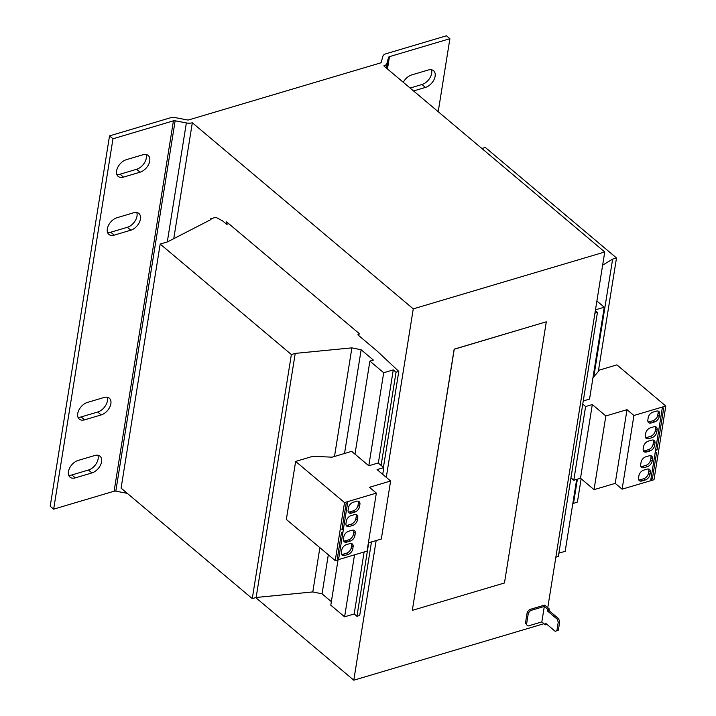 <?xml version="1.0" encoding="UTF-8"?>
<svg xmlns="http://www.w3.org/2000/svg" width="716" height="716" viewBox="0 0 716 716"><rect width="100%" height="100%" fill="white"/><g stroke="black" fill="none" stroke-linecap="round" stroke-linejoin="round"><path stroke-width="1.07" d="M140.452 219.042A10.454 6.569 130.1 0 0 138.904 213.511A10.454 6.569 130.1 0 0 133.561 212.804L116.994 217.727A10.454 6.569 130.1 0 0 108.429 225.477A10.454 6.569 130.1 0 0 108.868 234.418A10.454 6.569 130.1 0 0 114.202 235.134L130.777 230.212A10.454 6.569 130.1 0 0 140.452 219.042M107.552 232.485A10.454 6.569 130.1 0 0 110.756 232.226L127.323 227.303A10.454 6.569 130.1 0 0 137.007 216.143A10.454 6.569 130.1 0 0 136.765 212.545M110.873 403.752A10.454 6.569 130.1 0 0 109.315 398.212A10.454 6.569 130.1 0 0 103.981 397.505L87.406 402.428A10.454 6.569 130.1 0 0 78.841 410.179A10.454 6.569 130.1 0 0 79.279 419.12A10.454 6.569 130.1 0 0 84.622 419.836L101.189 414.913A10.454 6.569 130.1 0 0 110.873 403.752M77.963 417.186A10.454 6.569 130.1 0 0 81.168 416.927L97.743 412.004A10.454 6.569 130.1 0 0 107.418 400.844A10.454 6.569 130.1 0 0 107.185 397.246M101.574 461.766A10.454 6.569 130.1 0 0 100.025 456.235A10.454 6.569 130.1 0 0 94.682 455.528L78.116 460.451A10.454 6.569 130.1 0 0 69.55 468.201A10.454 6.569 130.1 0 0 69.989 477.142A10.454 6.569 130.1 0 0 75.323 477.858L91.899 472.936A10.454 6.569 130.1 0 0 101.574 461.766M68.673 475.209A10.454 6.569 130.1 0 0 71.877 474.95L88.444 470.027A10.454 6.569 130.1 0 0 98.128 458.867A10.454 6.569 130.1 0 0 97.886 455.269M149.751 161.028A10.454 6.569 130.1 0 0 148.194 155.488A10.454 6.569 130.1 0 0 142.86 154.781L126.284 159.704A10.454 6.569 130.1 0 0 117.719 167.454A10.454 6.569 130.1 0 0 118.158 176.396A10.454 6.569 130.1 0 0 123.501 177.112L140.067 172.189A10.454 6.569 130.1 0 0 149.751 161.028M116.842 174.462A10.454 6.569 130.1 0 0 120.046 174.203L136.613 169.28A10.454 6.569 130.1 0 0 146.297 158.12A10.454 6.569 130.1 0 0 146.055 154.522M413.553 90.95L425.438 87.424A10.454 6.569 130.1 0 0 435.122 76.254A10.454 6.569 130.1 0 0 433.565 70.723A10.454 6.569 130.1 0 0 428.231 70.016L411.655 74.938A10.454 6.569 130.1 0 0 403.287 82.304M410.098 88.041L421.984 84.515A10.454 6.569 130.1 0 0 431.667 73.345A10.454 6.569 130.1 0 0 431.426 69.756M255.719 597.6L353.793 680.2L376.16 540.553M386.282 477.348L413.266 308.865L192.327 122.767A8.127 4.368 -170.9 0 1 186.357 122.928L175.143 120.789A2.318 1.244 9.1 0 0 173.433 120.834L112.976 138.788L53.655 509.166L114.112 491.203A2.318 1.244 -170.9 0 1 115.813 491.158L127.036 493.306A8.127 4.368 -170.9 0 0 127.287 493.351M358.832 335.643L359.163 333.531L226.605 221.879L226.265 223.992M547.767 607.678L604.743 251.987L383.803 65.89A8.127 4.368 9.1 0 0 386.944 63.348L388.546 57.396A2.318 1.244 9.1 0 1 389.441 56.662L449.899 38.709L438.21 111.714M354.993 454.141L368.803 465.767L378.164 462.983L383.803 467.602L377.081 469.598L390.614 481L369.447 487.292L376.348 493.1L344.521 502.587L295.645 461.417L312.946 456.271L332.143 457.184L351.672 451.349L354.993 454.141L369.895 361.106L383.695 372.741L368.803 465.767M354.527 554.846L344.602 616.816L354.178 613.97L356.944 616.297L359.7 615.483L371.479 541.94M383.695 372.741L393.272 369.895L378.343 463.127M364.104 552L354.178 613.97M583.263 400.96L589.545 399.089L604.259 307.218L596.893 301.015M595.479 309.831L604.259 307.218M558.883 553.164L565.166 551.302L576.684 479.389M228.753 223.687L226.65 224.305L222.506 220.823L215.829 217.297L210.307 218.935L210.146 219.955M210.307 218.935L210.996 219.517L167.553 241.865L160.187 244.049L121.094 488.133L252.274 598.621L256.14 597.475L312.794 591.935L322.057 593.841L331.356 601.673M160.187 244.049L291.367 354.545L252.274 598.621M291.367 354.545L295.234 353.391L256.14 597.475M295.234 353.391L351.887 347.86L334.488 456.486M319.882 547.677L312.794 591.935M351.887 347.86L361.15 349.766L344.539 453.47M328.313 554.784L322.057 593.841M361.15 349.766L373.385 360.067L369.895 361.106M338.068 559.769L330.792 605.19L344.602 616.816M393.272 369.895L396.038 372.222L381.109 465.4M368.722 542.764L356.944 616.297M396.038 372.222L398.794 371.398L383.436 467.306M398.794 371.398L377.162 351.082L357.83 334.802L359.02 334.444M555.858 557.209L558.355 556.466L597.448 312.391L595.354 310.628M594.951 313.134L597.448 312.391M572.8 503.634L577.409 502.041L581.132 478.78M602.639 265.144L612.636 259.111L593.788 376.813M577.391 479.174L573.543 503.187M612.636 259.111L616.503 257.957L598.316 371.523M616.503 257.957L485.323 147.469L481.877 148.498M173.764 238.67L192.327 122.767M112.976 138.788L109.53 135.879L169.978 117.925A8.127 4.368 -170.9 0 1 175.957 117.764L187.171 119.912A2.318 1.244 -170.9 0 0 188.881 119.858L380.348 62.981A2.318 1.244 9.1 0 0 381.252 62.256L382.854 56.304A8.127 4.368 -170.9 0 1 385.996 53.754L446.444 35.8L449.899 38.709M109.53 135.879L50.201 506.257L53.655 509.166M570.956 477.796L573.784 480.248L580.506 478.252L594.038 489.646L615.214 483.363L622.115 489.171L653.994 479.738L665.799 406.053L616.915 364.874L599.605 370.02L592.964 377.771M582.761 404.11L585.59 406.563L573.784 480.248M585.59 406.563L592.311 404.558L605.843 415.96L627.01 409.668L633.92 415.486L662.452 407.01L655.086 453.04L656.581 452.628L652.374 478.932L650.898 479.362L650.656 480.696L655.543 450.355L657.019 449.916L663.741 407.95L662.237 408.362M651.104 477.867L652.374 478.932M592.311 404.558L580.506 478.252M605.843 415.96L594.038 489.646M627.01 409.668L615.214 483.363M633.92 415.486L622.115 489.171M644.06 467.637L647.38 466.653A5.11 3.213 130.1 0 0 652.106 461.202L652.482 458.875A5.11 3.213 130.1 0 0 651.721 456.173A5.11 3.213 130.1 0 0 649.117 455.824L645.796 456.808A5.11 3.213 130.1 0 0 641.071 462.267L640.695 464.586A5.11 3.213 130.1 0 0 641.455 467.297A5.11 3.213 130.1 0 0 644.06 467.637L642.547 466.367L645.859 465.382A5.11 3.213 130.1 0 0 650.593 459.923L650.96 457.596A5.11 3.213 130.1 0 0 650.799 455.725M649.976 474.547L650.343 472.22A5.11 3.213 130.1 0 0 649.582 469.517A5.11 3.213 130.1 0 0 646.978 469.168L643.657 470.152A5.11 3.213 130.1 0 0 638.932 475.612L638.556 477.939A5.11 3.213 130.1 0 0 639.316 480.642A5.11 3.213 130.1 0 0 641.93 480.991L645.241 480.006A5.11 3.213 130.1 0 0 649.976 474.547L648.454 473.267L648.821 470.94A5.11 3.213 130.1 0 0 648.66 469.07M654.621 445.531L654.988 443.213A5.11 3.213 130.1 0 0 654.236 440.51A5.11 3.213 130.1 0 0 651.623 440.161L648.311 441.145A5.11 3.213 130.1 0 0 643.577 446.605L643.201 448.923A5.11 3.213 130.1 0 0 643.961 451.626A5.11 3.213 130.1 0 0 646.575 451.975L649.886 450.99A5.11 3.213 130.1 0 0 654.621 445.531L653.099 444.251L653.475 441.933A5.11 3.213 130.1 0 0 653.314 440.063M648.714 438.631L652.025 437.646A5.11 3.213 130.1 0 0 656.76 432.187L657.127 429.869A5.11 3.213 130.1 0 0 656.366 427.166A5.11 3.213 130.1 0 0 653.762 426.817L650.441 427.801A5.11 3.213 130.1 0 0 645.716 433.261L645.34 435.579A5.11 3.213 130.1 0 0 646.101 438.281A5.11 3.213 130.1 0 0 648.714 438.631L647.192 437.351L650.504 436.366A5.11 3.213 130.1 0 0 655.238 430.907L655.605 428.589A5.11 3.213 130.1 0 0 655.444 426.718M651.22 422.968L654.531 421.984A5.11 3.213 130.1 0 0 659.266 416.524L659.642 414.197A5.11 3.213 130.1 0 0 658.881 411.494A5.11 3.213 130.1 0 0 656.268 411.154L652.956 412.139A5.11 3.213 130.1 0 0 648.222 417.589L647.855 419.916A5.11 3.213 130.1 0 0 648.607 422.619A5.11 3.213 130.1 0 0 651.22 422.968L649.698 421.688L653.019 420.704A5.11 3.213 130.1 0 0 657.744 415.244L658.12 412.926A5.11 3.213 130.1 0 0 657.959 411.047M662.452 407.01L662.264 408.389M662.479 407.037L665.799 406.053M655.758 448.851L657.019 449.916M390.614 481L381.324 539.023L368.373 542.862M376.348 493.1L367.057 551.123L338.552 559.59M382.72 474.35L383.803 467.602M295.645 461.417L286.346 519.44L335.231 560.61L338.543 559.626L343.411 529.258L342.176 528.22M343.411 529.258L341.935 529.697L346.15 503.393L347.618 502.954L347.842 501.603M335.231 560.61L344.521 502.587M354.402 514.634L351.082 515.618A5.11 3.213 130.1 0 0 346.356 521.078L345.98 523.396A5.11 3.213 130.1 0 0 346.741 526.099A5.11 3.213 130.1 0 0 349.354 526.448L352.666 525.463A5.11 3.213 130.1 0 0 357.4 520.004L357.767 517.686A5.11 3.213 130.1 0 0 357.007 514.983A5.11 3.213 130.1 0 0 354.402 514.634M348.495 507.733L348.119 510.052A5.11 3.213 130.1 0 0 348.88 512.754A5.11 3.213 130.1 0 0 351.484 513.103L354.805 512.119A5.11 3.213 130.1 0 0 359.53 506.66L359.906 504.341A5.11 3.213 130.1 0 0 359.146 501.639A5.11 3.213 130.1 0 0 356.541 501.29L353.221 502.274A5.11 3.213 130.1 0 0 348.495 507.733M343.385 529.24L347.591 502.963M349.748 543.65L346.437 544.634A5.11 3.213 130.1 0 0 341.711 550.085L341.335 552.412A5.11 3.213 130.1 0 0 342.096 555.115A5.11 3.213 130.1 0 0 344.7 555.464L348.021 554.479A5.11 3.213 130.1 0 0 352.746 549.02L353.122 546.702A5.11 3.213 130.1 0 0 352.361 543.99A5.11 3.213 130.1 0 0 349.748 543.65M343.841 536.74L343.474 539.067A5.11 3.213 130.1 0 0 344.235 541.77A5.11 3.213 130.1 0 0 346.839 542.119L350.151 541.135A5.11 3.213 130.1 0 0 354.885 535.675L355.261 533.348A5.11 3.213 130.1 0 0 354.501 530.645A5.11 3.213 130.1 0 0 351.887 530.305L348.576 531.281A5.11 3.213 130.1 0 0 343.841 536.74M338.731 558.247L337.522 557.227M338.757 558.274L337.29 558.713L341.505 532.409L342.973 531.97M412.335 610.256L454.159 349.157L546.218 321.815L454.239 349.229L412.335 610.256M543.963 623.708L353.793 680.2M604.743 251.987L413.266 308.865M528.354 613.03L527.245 612.099L529.401 609.611L530.502 610.542L528.354 613.03L526.493 624.629L528.023 626.017L526.493 624.629M548.975 610.56L558.641 618.696L559.715 621.792L558.238 622.231L557.164 619.134L547.498 610.999L548.975 610.56L549.235 608.913L544.679 605.074L529.401 609.611M527.245 612.099L525.392 623.699M558.238 622.231L556.905 630.554L558.382 630.116L555.213 631.324L545.547 623.18L545.288 624.826L541.833 621.918L528.023 626.017M547.498 610.999L547.767 609.352L544.312 606.443L541.833 621.918M555.213 631.324L556.905 630.554M559.715 621.792L558.382 630.116M545.288 624.826L546.782 624.218M544.312 606.443L530.502 610.542M549.235 608.913L547.767 609.352M557.164 619.134L558.641 618.696M546.29 321.878L504.467 582.976L412.416 610.327M343.635 540.938A5.11 3.213 130.1 0 0 345.318 540.84L348.638 539.855A5.11 3.213 130.1 0 0 353.364 534.396L353.74 532.077A5.11 3.213 130.1 0 0 353.579 530.198M341.496 554.282A5.11 3.213 130.1 0 0 343.188 554.184L346.499 553.2A5.11 3.213 130.1 0 0 351.234 547.74L351.601 545.422A5.11 3.213 130.1 0 0 351.44 543.542M348.28 511.931A5.11 3.213 130.1 0 0 349.972 511.824L353.283 510.839A5.11 3.213 130.1 0 0 358.018 505.38L358.385 503.062A5.11 3.213 130.1 0 0 358.224 501.191M346.141 525.275A5.11 3.213 130.1 0 0 347.833 525.168L351.144 524.184A5.11 3.213 130.1 0 0 355.879 518.724L356.246 516.406A5.11 3.213 130.1 0 0 356.085 514.535M648.016 421.787A5.11 3.213 130.1 0 0 649.698 421.688M645.501 437.449A5.11 3.213 130.1 0 0 647.192 437.351M643.362 450.794A5.11 3.213 130.1 0 0 645.053 450.695L648.365 449.711A5.11 3.213 130.1 0 0 653.099 444.251M638.717 479.81A5.11 3.213 130.1 0 0 640.408 479.711L643.72 478.727A5.11 3.213 130.1 0 0 648.454 473.267M640.856 466.465A5.11 3.213 130.1 0 0 642.547 466.367M186.357 122.928L167.293 241.936M175.143 120.789L115.813 491.158M173.433 120.834L114.112 491.203M386.21 67.922L386.944 63.348M386.783 68.405L388.546 57.396M387.472 68.987L389.441 56.662M345.318 540.84L346.839 542.119M348.638 539.855L350.151 541.135M353.364 534.396L354.885 535.675M353.74 532.077L355.261 533.348M351.601 545.422L353.122 546.702M343.188 554.184L344.7 555.464M346.499 553.2L348.021 554.479M351.234 547.74L352.746 549.02M349.972 511.824L351.484 513.103M353.283 510.839L354.805 512.119M358.018 505.38L359.53 506.66M358.385 503.062L359.906 504.341M356.246 516.406L357.767 517.686M347.833 525.168L349.354 526.448M351.144 524.184L352.666 525.463M355.879 518.724L357.4 520.004M653.019 420.704L654.531 421.984M657.744 415.244L659.266 416.524M658.12 412.926L659.642 414.197M650.504 436.366L652.025 437.646M655.238 430.907L656.76 432.187M655.605 428.589L657.127 429.869M648.365 449.711L649.886 450.99M653.475 441.933L654.988 443.213M645.053 450.695L646.575 451.975M643.72 478.727L645.241 480.006M648.821 470.94L650.343 472.22M640.408 479.711L641.93 480.991M645.859 465.382L647.38 466.653M650.593 459.923L652.106 461.202M650.96 457.596L652.482 458.875M425.438 87.424L421.984 84.515M120.046 174.203L123.501 177.112M140.067 172.189L136.613 169.28M71.877 474.95L75.323 477.858M91.899 472.936L88.444 470.027M81.168 416.927L84.622 419.836M101.189 414.913L97.743 412.004M110.756 232.226L114.202 235.134M130.777 230.212L127.323 227.303"/></g></svg>
